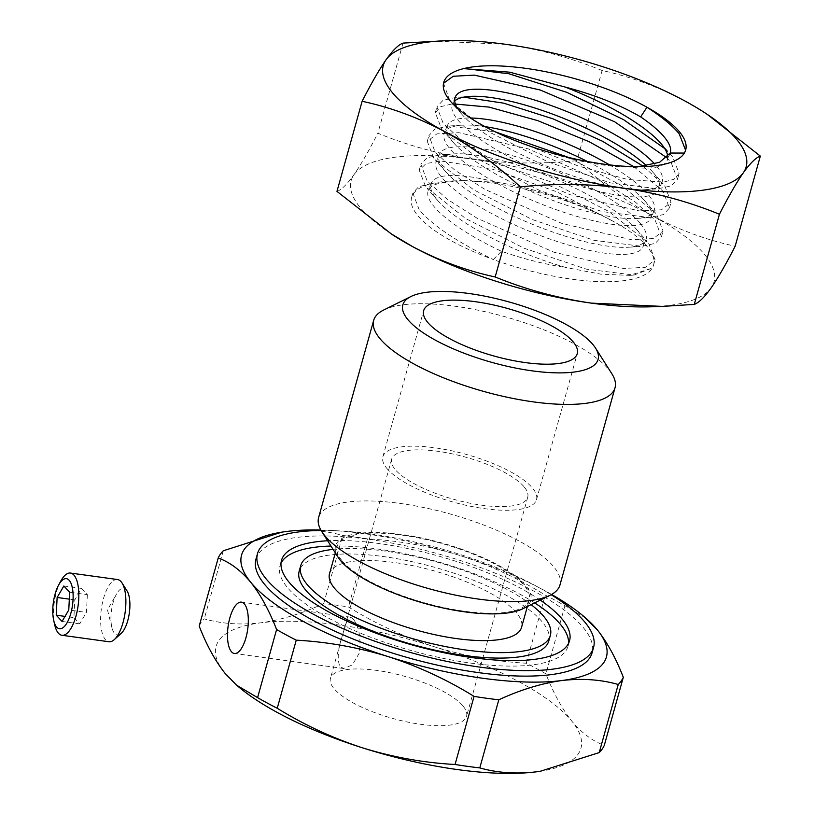 <?xml version="1.0" encoding="UTF-8"?>
<svg xmlns="http://www.w3.org/2000/svg" width="814" height="814" viewBox="0 0 814 814"><rect width="100%" height="100%" fill="white"/><g stroke="black" fill="none" stroke-linecap="round" stroke-linejoin="round"><path stroke-width="0.61" stroke-dasharray="4.07 3.05" d="M353.215 619.057L350.62 617.185L346.805 621.408L343.03 633.516C337.932 648.32 336.915 659.309 339.977 666.493L343.559 668.508L352.32 664.957L359.167 653.276C361.172 638.064 359.188 626.658 353.215 619.057M386.691 468.182A79.752 24.715 15.6 0 0 468.976 505.942A79.752 24.715 15.6 0 0 536.497 499.674A79.752 24.715 15.6 0 0 532.671 488.278A79.752 24.715 15.6 0 0 450.396 450.518A79.752 24.715 15.6 0 0 382.865 456.786A79.752 24.715 15.6 0 0 386.691 468.182M329.507 573.748A99.695 30.891 -164.4 0 1 413.919 565.923A99.695 30.891 -164.4 0 1 516.768 613.125A99.695 30.891 -164.4 0 1 521.55 627.37M341.931 560.612A99.695 30.891 -164.4 0 1 337.159 546.367A99.695 30.891 -164.4 0 1 421.56 538.532A99.695 30.891 -164.4 0 1 524.419 585.734A99.695 30.891 -164.4 0 1 529.192 599.979A99.695 30.891 -164.4 0 1 444.79 607.804A99.695 30.891 -164.4 0 1 341.931 560.612M338.115 557.264A101.374 31.42 -164.4 0 1 405.453 535.052A101.374 31.42 -164.4 0 1 525.956 585.948A101.374 31.42 -164.4 0 1 522.72 608.801M559.971 584.961A125.295 38.828 15.6 0 0 553.968 567.053A125.295 38.828 15.6 0 0 424.694 507.733A125.295 38.828 15.6 0 0 318.61 517.572M383.669 310.032A125.295 38.828 -164.4 0 1 499.827 315.323A125.295 38.828 -164.4 0 1 609.025 369.861A125.295 38.828 -164.4 0 1 611.843 373.738M548.819 640.883A129.599 40.161 15.6 0 0 542.612 622.364A129.599 40.161 15.6 0 0 408.903 561.009A129.599 40.161 15.6 0 0 299.176 571.184M531.115 604.649A129.599 40.161 15.6 0 0 333.089 549.358M281.013 563.156A149.532 46.347 15.6 0 0 279.975 565.822A149.532 46.347 15.6 0 0 287.139 587.189A149.532 46.347 15.6 0 0 441.422 657.987A149.532 46.347 15.6 0 0 568.03 646.245A149.532 46.347 15.6 0 0 568.518 643.436M255.972 559.116A174.461 54.07 -164.4 0 1 403.673 545.421A174.461 54.07 -164.4 0 1 583.669 628.021A174.461 54.07 -164.4 0 1 592.032 652.95M321.123 530.484A174.461 54.07 -164.4 0 1 551.139 594.698M463.166 706.226A70.645 21.897 -164.4 0 1 466.554 716.32A70.645 21.897 -164.4 0 1 406.746 721.865A70.645 21.897 -164.4 0 1 333.852 688.42A70.645 21.897 -164.4 0 1 330.464 678.327A70.645 21.897 -164.4 0 1 390.282 672.781A70.645 21.897 -164.4 0 1 463.166 706.226M524.338 487.128A70.645 21.897 -164.4 0 1 527.726 497.232A70.645 21.897 -164.4 0 1 467.918 502.777A70.645 21.897 -164.4 0 1 395.024 469.322A70.645 21.897 -164.4 0 1 391.636 459.228A70.645 21.897 -164.4 0 1 451.455 453.683A70.645 21.897 -164.4 0 1 524.338 487.128M585.785 618.08L564.926 605.738A211.345 65.496 15.6 0 0 545.268 595.105C518.264 578.408 489.713 565.181 459.605 555.392C429.304 546.082 398.585 540.577 367.46 538.878A211.345 65.496 15.6 0 0 342.725 535.47C325.264 530.484 306.44 529.161 286.243 531.522L281.756 532.163M551.597 594.444A189.408 58.7 15.6 0 0 459.605 555.392A189.408 58.7 -164.4 0 0 320.858 530.026M199.196 626.098A211.345 65.496 -164.4 0 1 204.283 618.864C221.734 623.85 240.557 625.172 260.755 622.812C281.135 619.963 302.116 613.542 323.707 603.571A211.345 65.496 -164.4 0 1 348.443 606.969C375.447 623.666 404.009 636.904 434.116 646.682C464.418 655.992 495.126 661.497 526.251 663.207A211.345 65.496 -164.4 0 1 545.909 673.839C553.337 692.948 561.986 708.74 571.866 721.194C581.766 733.038 592.572 741.096 604.293 745.37M239.021 687.209A189.408 58.7 -164.4 0 1 225.152 673.453A189.408 58.7 -164.4 0 1 260.755 622.812A189.408 58.7 -164.4 0 1 434.116 646.682A189.408 58.7 -164.4 0 1 571.866 721.194A189.408 58.7 -164.4 0 1 540.913 771.173M223.29 550.763L204.283 618.864M323.707 603.571L342.725 535.47M564.926 605.738L545.909 673.839M367.46 538.878L348.443 606.969M526.251 663.207L545.268 595.105M540.252 600.121A149.532 46.347 15.6 0 0 327.625 540.761M534.645 602.899A149.532 46.347 15.6 0 0 330.983 546.041M496.581 182.326C533.689 187.423 581.959 203.622 614.845 222.242L556.623 191.728L492.399 169.149L441.575 161.101L426.17 163.502L419.251 170.167L425.651 186.721L465.598 218.518L524.236 248.28L586.243 269.119L633.943 275.071L652.248 268.06A125.59 38.919 15.6 0 0 653.561 265.018A125.59 38.919 15.6 0 0 647.537 247.08A125.59 38.919 15.6 0 0 614.845 222.242A125.59 38.919 15.6 0 0 453.408 180.891A125.59 38.919 15.6 0 0 431.42 183.638L463.817 180.525L496.581 182.326A111.783 29.07 22.4 0 0 431.186 183.313A111.783 29.07 22.4 0 0 436.599 199.145A111.783 29.07 22.4 0 0 437.963 200.763A111.783 29.07 22.4 0 0 566.157 267.572C544.637 264.275 523.066 258.832 501.444 251.272L493.345 259.524A125.59 38.919 15.6 0 0 652.248 268.06L629.568 275.376L601.108 274.196L566.157 267.572M648.626 243.172L655.036 259.737L645.39 267.297L623.432 268.467L553.886 252.198L477.035 218.203L446.886 198.982L427.228 181.095L420.869 164.347L426.984 157.814L440.343 154.823L488.156 160.806L550.091 181.634L608.679 211.375L648.626 243.172M391.86 234.33A188.39 58.384 -164.4 0 1 353.937 174.756A188.39 58.384 -164.4 0 1 473.931 159.381A188.39 58.384 -164.4 0 1 652.584 215.873A188.39 58.384 -164.4 0 1 705.016 254.996A188.39 58.384 -164.4 0 1 711.243 287.749A188.39 58.384 -164.4 0 1 651.363 306.786M637.688 230.749A111.783 29.07 -157.6 0 1 643.101 246.591A111.783 29.07 -157.6 0 1 551.892 239.733A111.783 29.07 -157.6 0 1 441.737 177.401A111.783 29.07 -157.6 0 1 436.335 161.569A111.783 29.07 -157.6 0 1 453.429 153.927A111.783 29.07 -157.6 0 1 550.773 177.187A111.783 29.07 -157.6 0 1 636.314 229.141A111.783 29.07 -157.6 0 1 637.688 230.749M445.4 182.682L445.462 182.682A111.783 29.07 22.4 0 0 445.4 182.682A111.783 29.07 22.4 0 0 428.306 190.313A111.783 29.07 22.4 0 0 433.709 206.156A111.783 29.07 22.4 0 0 501.444 251.272M419.2 209.849L412.851 193.101L418.661 186.711L431.42 183.638A125.59 38.919 15.6 0 0 411.619 197.476A125.59 38.919 15.6 0 0 493.345 259.524C457.539 242.226 432.824 225.671 419.2 209.849M640.567 223.748A111.783 29.07 -157.6 0 1 645.98 239.581A111.783 29.07 -157.6 0 1 628.886 247.212A111.783 29.07 -157.6 0 1 531.542 223.952A111.783 29.07 -157.6 0 1 445.991 172.008A111.783 29.07 -157.6 0 1 444.627 170.391A111.783 29.07 -157.6 0 1 439.214 154.558A111.783 29.07 -157.6 0 1 530.413 161.416A111.783 29.07 -157.6 0 1 640.567 223.748M655.087 220.055L661.436 236.803L655.331 243.325L641.971 246.327L594.159 240.344L532.214 219.515L473.626 189.774L435.256 159.829L433.679 157.977L427.279 141.412L436.915 133.842L458.872 132.682L528.428 148.952L605.28 182.936L635.429 202.157L655.087 220.055M568.742 157.489L620.909 185.256L655.087 212.566L656.654 214.418L663.064 230.983L653.418 238.543L631.461 239.713L561.904 223.443L485.063 189.459L454.914 170.228L435.256 152.34L428.897 135.592L435.012 129.06L448.372 126.068L495.085 131.787M664.692 148.514L672.71 156.919L679.12 173.474L674.155 179.202L663.471 182.153L627.35 179.416L578.144 165.995L525.457 144.505C565.638 159.31 600.539 166.829 630.189 167.043L638.308 166.697M443.538 83.262L449.735 100.468L451.312 102.32L489.682 132.265L548.321 162.027L610.327 182.865L658.017 188.817L671.387 185.826L677.492 179.294L671.143 162.546L666.89 157.824M587.423 161.477A111.783 29.07 -157.6 0 1 644.342 200.386A111.783 29.07 -157.6 0 1 645.716 202.004A111.783 29.07 -157.6 0 1 651.129 217.837A111.783 29.07 -157.6 0 1 559.92 210.979A111.783 29.07 -157.6 0 1 449.766 148.647A111.783 29.07 -157.6 0 1 444.363 132.814A111.783 29.07 -157.6 0 1 461.457 125.183A111.783 29.07 -157.6 0 1 484.941 126.608M457.295 108.109A111.783 29.07 22.4 0 0 460.683 112.881A111.783 29.07 22.4 0 0 462.047 114.499A111.783 29.07 22.4 0 0 547.598 166.453A111.783 29.07 22.4 0 0 644.942 189.703A111.783 29.07 22.4 0 0 662.036 182.071A111.783 29.07 22.4 0 0 656.623 166.239A111.783 29.07 22.4 0 0 654.71 164.011M609.523 164.886A111.783 29.07 -157.6 0 1 648.595 194.994A111.783 29.07 -157.6 0 1 654.008 210.826A111.783 29.07 -157.6 0 1 636.914 218.457A111.783 29.07 -157.6 0 1 539.57 195.197A111.783 29.07 -157.6 0 1 454.019 143.254A111.783 29.07 -157.6 0 1 452.655 141.636A111.783 29.07 -157.6 0 1 447.242 125.804A111.783 29.07 -157.6 0 1 470.472 118.02M454.711 100.916A111.783 29.07 22.4 0 0 452.391 104.06A111.783 29.07 22.4 0 0 457.794 119.892A111.783 29.07 22.4 0 0 567.948 182.224A111.783 29.07 22.4 0 0 659.157 189.082A111.783 29.07 22.4 0 0 653.744 173.25A111.783 29.07 22.4 0 0 652.37 171.632A111.783 29.07 22.4 0 0 646.57 165.771M633.831 166.656L663.115 191.3L669.464 208.048L663.359 214.581L649.999 217.572L602.187 211.589L540.242 190.761L481.654 161.019L443.284 131.074L441.707 129.222L435.307 112.658L440.781 106.654L452.686 103.816M463.634 97.161L456.4 97.314L443.03 100.315L436.925 106.838L443.284 123.586L462.871 141.422L493.019 160.663L569.912 194.678L639.489 210.958L661.446 209.798L671.092 202.228L664.682 185.663L643.172 166.229M336.965 191.392C341.453 189.835 347.11 184.29 353.937 174.756C360.938 164.621 368.905 150.773 377.859 133.221C408.323 145.726 440.354 154.446 473.931 159.381C507.682 163.716 542.022 164.133 576.953 160.643C600.712 182.692 625.915 201.109 652.584 215.873C679.415 230.047 706.939 240.161 735.164 246.215M707.03 114.204L684.696 100.865C657.865 86.691 630.331 76.577 602.116 70.523L576.953 160.643M602.116 70.523C571.642 58.018 539.621 49.308 506.043 44.363L434.92 41.087M403.022 43.101L377.859 133.221M684.36 153.052L685.673 150.01M463.532 68.63L464.489 68.559M667.765 156.919A111.783 29.07 -157.6 0 1 667.185 160.327A111.783 29.07 -157.6 0 1 630.189 167.043M127.045 590.913A23.545 9.015 -82.2 0 0 116.595 593.884A23.545 9.015 -82.2 0 0 112.861 603.51A23.545 9.015 -82.2 0 0 111.945 627.686A23.545 9.015 -82.2 0 0 121.205 633.373M117.521 579.537A31.4 12.017 -82.2 0 0 103.154 599.816A31.4 12.017 -82.2 0 0 108.964 641.747M60.633 581.318A31.4 12.017 -82.2 0 0 56.105 593.335A31.4 12.017 -82.2 0 0 54.66 624.653M63.858 585.988L81.532 588.42L74.807 599.898L73.901 617.633L65.008 616.401M74.807 599.898L69.332 599.145M81.532 588.42L87.352 594.678L69.678 592.246M87.352 594.678L86.447 612.403L68.773 609.971M73.901 617.633L79.721 623.88L86.447 612.403M79.721 623.88L62.047 621.448M350.62 617.185L241.432 602.146M536.497 499.674L577.279 353.612M335.337 552.889L337.159 546.367M568.03 646.245L569.556 640.771M527.726 497.232L466.554 716.32M391.636 459.228L330.464 678.327M279.975 565.822L281.502 560.347M527.37 606.501L529.192 599.979M382.865 456.786L423.646 310.714M343.559 668.508L234.361 653.469M653.561 265.018L655.036 259.737M431.186 183.313L428.306 190.313M645.98 239.581L643.101 246.591M628.886 247.212L641.971 246.327M445.991 172.008L435.256 159.829M661.436 236.803L663.064 230.983M677.492 179.294L679.12 173.474M644.942 189.703L658.017 188.817M462.047 114.499L451.312 102.32M654.008 210.826L651.129 217.837M662.036 182.071L659.157 189.082M636.914 218.457L649.999 217.572M454.019 143.254L443.284 131.074M669.464 208.048L671.092 202.228M419.251 170.167L420.869 164.347M411.619 197.476L412.84 193.101M463.817 180.525L453.408 180.891M629.568 275.376L633.943 275.071M437.963 200.763L427.228 188.583M453.429 153.927L440.343 154.823M636.314 229.141L647.059 241.32M439.214 154.558L436.335 161.569M427.279 141.412L428.897 135.592M633.323 166.962L643.884 166.595M443.335 83.903L443.732 82.458M461.457 125.183L448.372 126.068M644.342 200.386L655.087 212.566M660.398 142.877L671.143 155.057M670.044 153.378L667.185 160.327M447.242 125.804L444.363 132.814M455.27 97.049L452.391 104.06M469.485 96.428L456.4 97.314M652.37 171.632L663.115 183.811M435.307 112.658L436.925 106.838M111.945 627.686L107.479 609.849L116.595 593.884"/><path stroke-width="1.22" d="M245.96 637.688A25.906 9.91 -82.2 0 0 241.432 602.146A25.906 9.91 -82.2 0 0 229.833 617.928A25.906 9.91 -82.2 0 0 234.361 653.469A25.906 9.91 -82.2 0 0 245.96 637.688M427.472 322.11A79.752 24.715 15.6 0 0 509.757 359.869A79.752 24.715 15.6 0 0 577.279 353.612A79.752 24.715 15.6 0 0 573.453 342.216A79.752 24.715 15.6 0 0 491.178 304.456A79.752 24.715 15.6 0 0 423.646 310.714A79.752 24.715 15.6 0 0 427.472 322.11M527.37 606.501L521.55 627.37A99.695 30.891 -164.4 0 1 437.149 635.195A99.695 30.891 -164.4 0 1 334.289 587.993A99.695 30.891 -164.4 0 1 329.507 573.748L335.337 552.889M549.979 595.309L522.72 608.801A101.374 31.42 -164.4 0 1 428.744 604.527A101.374 31.42 -164.4 0 1 340.394 560.398A101.374 31.42 -164.4 0 1 338.115 557.264L321.805 531.603A125.295 38.828 15.6 0 0 324.613 535.47A125.295 38.828 15.6 0 0 433.821 590.018A125.295 38.828 15.6 0 0 549.979 595.309A125.295 38.828 15.6 0 0 559.971 584.961L615.028 387.769A125.295 38.828 -164.4 0 1 508.943 397.608A125.295 38.828 -164.4 0 1 379.67 338.288A125.295 38.828 -164.4 0 1 373.667 320.38A125.295 38.828 -164.4 0 1 383.669 310.032L410.917 296.53A101.374 31.42 15.6 0 0 407.692 319.393A101.374 31.42 15.6 0 0 528.194 370.278A101.374 31.42 15.6 0 0 595.522 348.077A101.374 31.42 15.6 0 0 593.243 344.943A101.374 31.42 15.6 0 0 504.894 300.814A101.374 31.42 15.6 0 0 410.917 296.53M373.667 320.38L318.61 517.572A125.295 38.828 15.6 0 0 321.805 531.603M333.089 549.358A129.599 40.161 15.6 0 0 300.702 565.71L299.176 571.184A129.599 40.161 15.6 0 0 305.382 589.702A129.599 40.161 15.6 0 0 439.102 651.058A129.599 40.161 15.6 0 0 548.819 640.883L550.356 635.408A129.599 40.161 15.6 0 0 544.139 616.89A129.599 40.161 15.6 0 0 531.115 604.649M300.702 565.71A129.599 40.161 15.6 0 0 306.919 584.228A129.599 40.161 15.6 0 0 440.628 645.583A129.599 40.161 15.6 0 0 550.356 635.408M327.625 540.761A149.532 46.347 15.6 0 0 281.502 560.347A149.532 46.347 15.6 0 0 288.665 581.715A149.532 46.347 15.6 0 0 442.948 652.513A149.532 46.347 15.6 0 0 569.556 640.771A149.532 46.347 15.6 0 0 562.393 619.403A149.532 46.347 15.6 0 0 540.252 600.121M568.518 643.436A149.532 46.347 15.6 0 0 560.856 624.877A149.532 46.347 15.6 0 0 534.645 602.899M551.139 594.698A174.461 54.07 -164.4 0 1 585.195 622.547A174.461 54.07 -164.4 0 1 593.559 647.476L592.032 652.95A174.461 54.07 -164.4 0 1 444.322 666.646A174.461 54.07 -164.4 0 1 264.326 584.045A174.461 54.07 -164.4 0 1 255.972 559.116L257.499 553.642A174.461 54.07 -164.4 0 1 321.123 530.484M593.559 647.476A174.461 54.07 -164.4 0 1 445.858 661.172A174.461 54.07 -164.4 0 1 265.863 578.571A174.461 54.07 -164.4 0 1 257.499 553.642M281.756 532.163L223.29 550.763A211.345 65.496 15.6 0 0 218.213 557.997C229.802 562.179 240.618 570.227 250.641 582.163C260.419 594.434 269.068 610.215 276.597 629.527A211.345 65.496 15.6 0 0 296.255 640.16C327.442 641.87 358.16 647.374 388.4 656.674A189.408 58.7 -164.4 0 1 250.641 582.163A189.408 58.7 -164.4 0 1 282.336 532.071A189.408 58.7 -164.4 0 1 286.243 531.522A189.408 58.7 -164.4 0 1 320.858 530.026M388.4 656.674C418.559 666.483 447.12 679.721 474.063 696.387A211.345 65.496 15.6 0 0 498.809 699.796C520.441 689.804 541.422 683.384 561.752 680.545A189.408 58.7 -164.4 0 1 388.4 656.674M561.752 680.545C581.99 678.194 600.813 679.507 618.233 684.493A211.345 65.496 15.6 0 0 623.31 677.268C615.781 657.956 607.132 642.175 597.354 629.904A189.408 58.7 -164.4 0 1 561.752 680.545M583.485 616.157A189.408 58.7 15.6 0 1 597.354 629.904L583.485 616.157A189.408 58.7 15.6 0 0 551.597 594.444M623.31 677.268L604.293 745.37A211.345 65.496 -164.4 0 1 599.216 752.594L540.262 771.275L536.263 771.835C516.025 774.195 497.201 772.873 479.792 767.897A211.345 65.496 -164.4 0 1 455.057 764.488C423.87 762.779 393.152 757.264 362.912 747.964C332.743 738.156 304.192 724.918 277.238 708.261A211.345 65.496 -164.4 0 1 257.58 697.629L236.721 685.276L225.152 673.453C215.272 660.999 206.624 645.207 199.196 626.098L218.213 557.997M540.913 771.173A189.408 58.7 -164.4 0 1 540.17 771.285A189.408 58.7 -164.4 0 1 536.263 771.835A189.408 58.7 -164.4 0 1 362.912 747.964A189.408 58.7 -164.4 0 1 239.021 687.209L236.721 685.276M276.597 629.527L257.58 697.629M474.063 696.387L455.057 764.488M277.238 708.261L296.255 640.16M618.233 684.493L599.216 752.594M479.792 767.897L498.809 699.796M330.983 546.041A149.532 46.347 15.6 0 0 281.013 563.156M595.522 348.077L611.843 373.738A125.295 38.828 -164.4 0 1 615.028 387.769M719.434 214.255C728.388 196.713 736.355 182.865 743.355 172.731C750.182 163.197 755.84 157.651 760.327 156.095L735.164 246.215C726.21 263.767 718.243 277.615 711.243 287.749C704.415 297.283 698.758 302.828 694.271 304.385L662.372 306.4L591.249 303.113A188.39 58.384 -164.4 0 1 412.596 246.622A188.39 58.384 -164.4 0 1 391.86 234.33L336.965 191.392L362.128 101.272C390.354 107.326 417.877 117.44 444.709 131.614C471.377 146.378 496.591 164.794 520.339 186.844C555.28 183.353 589.621 183.771 623.361 188.105C656.939 193.04 688.97 201.76 719.434 214.255L694.271 304.385M679.649 132.061A125.59 38.919 15.6 0 0 646.957 107.234A125.59 38.919 15.6 0 0 463.532 68.63A125.59 38.919 15.6 0 0 443.732 82.458A125.59 38.919 15.6 0 0 449.755 100.407A125.59 38.919 15.6 0 0 525.457 144.505A125.59 38.919 15.6 0 0 643.884 166.595A125.59 38.919 15.6 0 0 684.36 153.052A125.59 38.919 15.6 0 0 685.673 150.01A125.59 38.919 15.6 0 0 679.649 132.061M685.602 150.234L679.171 133.791C672.517 125.692 661.782 116.84 646.957 107.234L640.669 116.901A111.783 29.07 -157.6 0 1 664.651 137.485A111.783 29.07 -157.6 0 1 670.176 153.042L684.36 153.052M662.372 306.4L651.363 306.786A188.39 58.384 -164.4 0 1 591.249 303.113C557.671 298.178 525.651 289.469 495.177 276.964C466.961 270.909 439.438 260.795 412.596 246.622L390.262 233.282M495.177 276.964L520.339 186.844M760.327 156.095L707.03 114.204M445.93 40.7A188.39 58.384 -164.4 0 1 506.043 44.363A188.39 58.384 -164.4 0 1 684.696 100.865A188.39 58.384 -164.4 0 1 705.433 113.156A188.39 58.384 -164.4 0 1 743.355 172.731A188.39 58.384 -164.4 0 1 623.361 188.105A188.39 58.384 -164.4 0 1 444.709 131.614A188.39 58.384 -164.4 0 1 386.05 59.737A188.39 58.384 -164.4 0 1 445.93 40.7L403.022 43.101C398.534 44.658 392.877 50.203 386.05 59.737C379.049 69.872 371.082 83.72 362.128 101.272M495.085 131.787L568.742 157.489M640.669 116.901C619.8 104.762 594.525 94.78 564.814 86.956L509.737 72.192L463.532 68.63M638.308 166.697L659.584 162.312L670.176 153.042M464.529 68.559L508.943 73.759L566.819 92.348L623.524 119.617L664.692 148.514M666.89 157.824L614.601 121.754L540.201 89.998L474.277 75.122L453.276 76.262L443.538 83.262M484.941 126.608A111.783 29.07 -157.6 0 1 587.423 161.477M564.814 86.956A111.783 29.07 -157.6 0 1 660.398 142.877A111.783 29.07 -157.6 0 1 667.765 156.919M654.71 164.011A111.783 29.07 22.4 0 0 543.823 103.002A111.783 29.07 22.4 0 0 455.27 97.049A111.783 29.07 22.4 0 0 457.295 108.109M470.472 118.02A111.783 29.07 -157.6 0 1 609.523 164.886M646.57 165.771A111.783 29.07 22.4 0 0 469.485 96.428A111.783 29.07 22.4 0 0 454.711 100.916M452.686 103.816L489.082 107.112L537.688 120.614L589.244 141.758L633.831 166.656M643.172 166.229L602.564 141.27L553.001 118.834L503.632 103.154L463.634 97.161M53.673 620.217L54.66 624.653A31.4 12.017 -82.2 0 0 61.905 635.266L108.964 641.747A31.4 12.017 -82.2 0 0 114.275 639.631L121.205 633.373A23.545 9.015 -82.2 0 0 127.991 619.759A23.545 9.015 -82.2 0 0 127.045 590.913L122.069 583.007A31.4 12.017 -82.2 0 0 117.521 579.537L70.472 573.056A31.4 12.017 -82.2 0 0 60.633 581.318L58.476 585.327A25.275 9.676 -82.2 0 0 54.833 595.003A25.275 9.676 -82.2 0 0 53.673 620.217A25.275 9.676 -82.2 0 0 71.072 612.443A25.275 9.676 -82.2 0 0 70.818 582.875A25.275 9.676 -82.2 0 0 58.476 585.327M114.275 639.631A31.4 12.017 -82.2 0 0 123.331 621.479A31.4 12.017 -82.2 0 0 122.069 583.007M61.905 635.266A31.4 12.017 -82.2 0 0 76.272 614.997A31.4 12.017 -82.2 0 0 70.472 573.056M56.227 615.191L62.047 621.448L68.773 609.971L69.678 592.246L63.858 585.988L57.133 597.466L56.227 615.191L65.008 616.401M69.332 599.145L57.133 597.466M705.433 113.156L707.04 114.204"/></g></svg>
